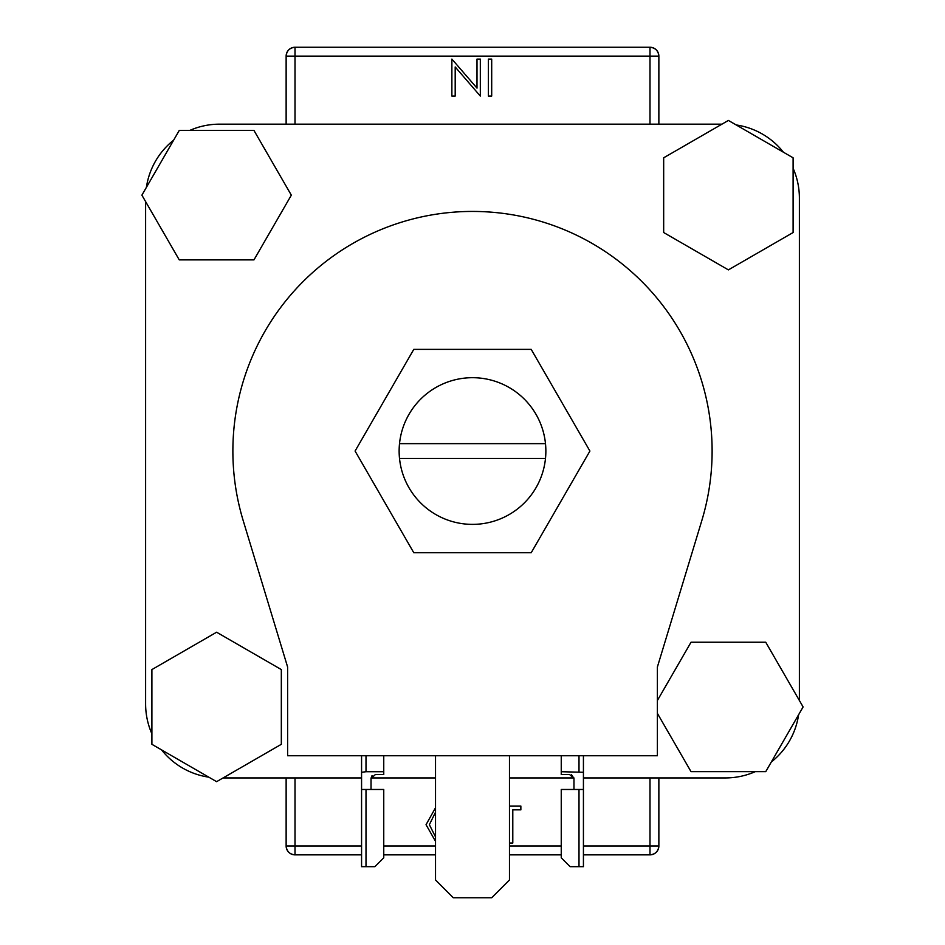 <?xml version="1.0" encoding="UTF-8"?>
<svg xmlns="http://www.w3.org/2000/svg" width="945" height="945" viewBox="0 0 945 945"><rect width="100%" height="100%" fill="white"/><g stroke="black" fill="none" stroke-linecap="round" stroke-linejoin="round"><path stroke-width="1.42" d="M545.489 458.443A73.367 73.367 0 0 0 472.5 377.693A73.367 73.367 0 0 0 399.511 458.443A73.367 73.367 0 0 0 545.489 458.443L399.511 458.443M799.387 198.119L799.387 700.493L799.387 198.119A73.958 73.958 0 0 0 793.103 168.281M783.405 152.204A73.958 73.958 0 0 0 736.214 124.953M219.571 124.161L721.933 124.161L219.571 124.161A73.958 73.958 0 0 0 189.732 130.445M173.656 140.143A73.958 73.958 0 0 0 146.404 187.346M145.613 703.99L145.613 201.616L145.613 703.99A73.958 73.958 0 0 0 151.897 733.816M161.595 749.905A73.958 73.958 0 0 0 208.786 777.156M223.067 777.936L361.569 777.936L223.067 777.936M371.054 777.936L435.527 777.936L371.054 777.936M509.473 777.936L573.946 777.936L509.473 777.936M725.429 777.936L583.431 777.936L725.429 777.936A73.958 73.958 0 0 0 755.268 771.652M771.344 761.965A73.958 73.958 0 0 0 798.596 714.763M545.489 443.654L399.511 443.654M531.208 349.366L413.792 349.366L355.084 451.048L413.792 552.742L531.208 552.742L589.916 451.048L531.208 349.366M435.527 755.752L435.527 879.996L453.269 897.75L491.731 897.75L509.473 879.996L509.473 755.752M712.117 451.048A239.617 239.617 0 0 1 701.804 520.612L657.389 667.005L657.389 755.752L287.611 755.752L287.611 667.005L243.196 520.612A239.617 239.617 0 0 1 472.5 211.432A239.617 239.617 0 0 1 712.117 451.048M216.606 632.217L151.897 669.58L151.897 744.306L216.606 781.669L281.326 744.306L281.326 669.58L216.606 632.217M291.332 195.166L253.969 130.445L179.255 130.445L141.892 195.166L179.255 259.875L253.969 259.875L291.332 195.166M728.394 269.88L793.103 232.529L793.103 157.803L728.394 120.44L663.673 157.803L663.673 232.529L728.394 269.88M657.389 713.392L691.031 771.652L765.745 771.652L803.108 706.943L765.745 642.234L691.031 642.234L657.389 700.493M649.995 124.161L649.995 56.121L658.866 56.121L658.866 124.161M658.866 777.936L658.866 845.976C658.311 851.327 655.346 854.292 649.995 854.859L583.431 854.859M286.134 124.161L286.134 56.121C286.689 50.77 289.654 47.817 295.005 47.25L649.995 47.25C655.346 47.817 658.311 50.77 658.866 56.121A8.871 8.871 0 0 0 649.995 47.25A8.871 8.871 0 0 1 658.866 56.121M295.005 777.936L295.005 845.976L286.134 845.976L286.134 777.936M561.247 854.859L509.473 854.859M435.527 854.859L383.753 854.859M361.569 854.859L295.005 854.859C289.654 854.292 286.689 851.327 286.134 845.976A8.871 8.871 0 0 0 295.005 854.859A8.871 8.871 0 0 1 286.134 845.976M295.005 47.25A8.871 8.871 0 0 0 286.134 56.121A8.871 8.871 0 0 1 295.005 47.25L295.005 124.161M649.995 854.859A8.871 8.871 0 0 0 658.866 845.976A8.871 8.871 0 0 1 649.995 854.859L649.995 777.936M477.001 59.086L480.32 59.086L480.32 96.059L455.195 66.953L455.195 96.059L451.875 96.059L451.875 59.086L477.001 88.121L477.001 59.086M491.695 59.086L491.695 96.059L488.376 96.059L488.376 59.086L491.695 59.086M435.527 841.345L426.041 824.701L435.527 807.739M435.527 812.216L429.361 824.678L435.527 836.939M509.473 806.05L520.86 806.05L520.86 809.841L512.792 809.841L512.792 843.023L509.473 843.023M365.998 789.477L365.998 866.683L374.881 866.683L383.753 857.812L383.753 789.477L361.569 789.477L361.569 755.752M365.998 866.683L361.569 866.683L361.569 789.477M365.998 755.752L365.998 771.722L383.753 771.722L383.753 774.463L375.472 774.463L371.031 778.444L371.031 789.477M383.753 771.722L383.753 755.752M371.031 778.444L372.023 775.632M365.998 771.722L361.569 772.289M579.001 866.683L570.118 866.683L561.247 857.812L561.247 789.477L579.001 789.477L579.001 866.683L583.431 866.683L583.431 755.752M573.969 789.477L573.969 778.444L569.528 774.463L561.247 774.463L561.247 755.752M583.431 789.477L579.001 789.477M561.247 771.722L583.431 772.289M571.548 774.782L573.969 778.444M295.005 854.859L295.005 845.976L361.569 845.976M383.753 845.976L435.527 845.976M509.473 845.976L561.247 845.976M583.431 845.976L658.866 845.976M649.995 47.25L649.995 56.121L286.134 56.121M579.001 755.752L579.001 771.722"/></g></svg>
